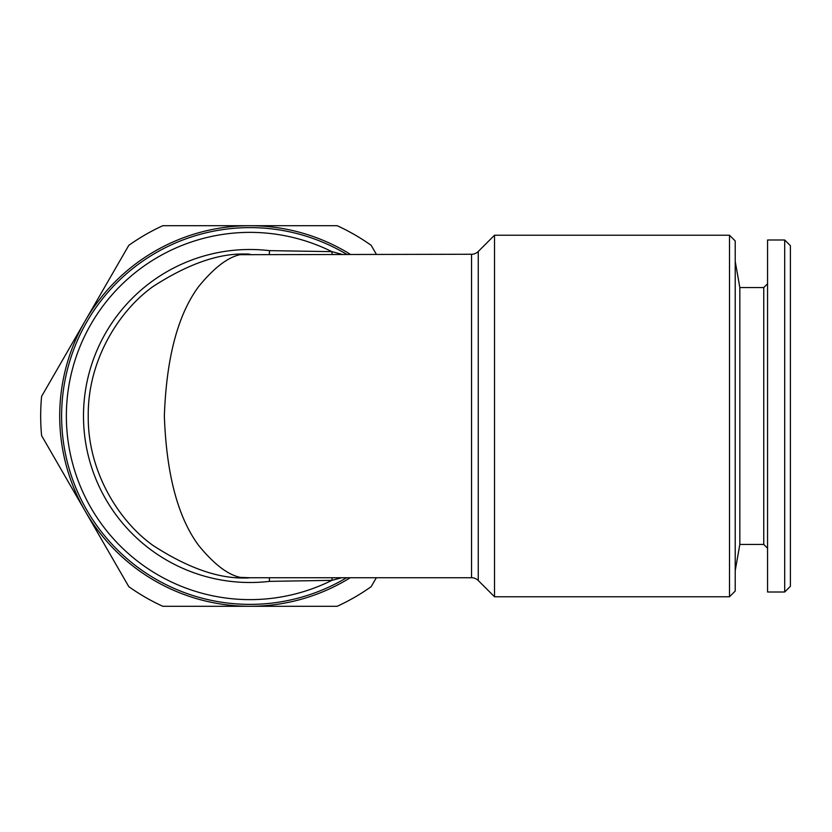 <?xml version="1.0" encoding="UTF-8"?>
<svg xmlns="http://www.w3.org/2000/svg" width="832" height="832" viewBox="0 0 832 832"><rect width="100%" height="100%" fill="white"/><g stroke="black" fill="none" stroke-linecap="round" stroke-linejoin="round"><path stroke-width="1.25" d="M767.562 548.246L763.755 544.44L739.835 544.44L735.218 570.606M763.755 544.44L763.755 287.56L739.835 287.56L735.218 261.394M763.755 287.56L767.562 283.754M784.69 592.01L767.562 592.01L767.562 239.99L784.69 239.99L790.4 245.7L790.4 586.3L784.69 592.01L784.69 239.99M729.508 596.773L735.218 591.063L735.218 240.937L729.508 235.227L494.51 235.227L494.51 596.773L729.508 596.773L729.508 235.227M238.108 577.304L249.995 577.741C221.874 579.904 189.53 569.119 152.942 545.397C118.206 520.572 87.61 470.902 88.244 416C87.61 361.098 118.206 311.428 152.942 286.603C189.53 262.881 221.874 252.096 249.995 254.259C235.113 252.096 217.984 262.881 198.619 286.603C177.83 314.694 166.421 357.822 164.362 416C166.421 474.178 177.83 517.306 198.619 545.397C217.984 569.119 235.113 579.904 249.995 577.741L471.536 577.741A9.516 9.516 0 0 1 478.265 580.528L494.51 596.773M238.108 254.696L471.536 254.259A9.516 9.516 0 0 0 478.265 251.472L494.51 235.227M269.36 254.259L269.474 250.64L331.864 251.638A183.622 183.622 0 0 0 66.362 416A183.622 183.622 0 0 0 331.864 580.362L341.744 577.741M346.57 577.741A188.386 188.386 0 0 1 61.61 416A188.386 188.386 0 0 1 346.57 254.259A188.386 188.386 0 0 0 249.995 227.614M332.207 577.741A9.516 2.184 87.6 0 0 331.864 580.362L269.474 581.36L269.36 577.741M350.23 577.741A190.289 190.289 0 0 1 249.995 606.289L162.791 606.289A209.31 209.31 0 0 1 128.804 586.664L41.6 435.625A209.31 209.31 0 0 1 41.6 396.375L128.804 245.336A209.31 209.31 0 0 1 162.791 225.711L337.189 225.711A209.31 209.31 0 0 1 371.186 245.336L376.334 254.259M376.334 577.741L371.186 586.664A209.31 209.31 0 0 1 337.189 606.289L249.995 606.289A190.289 190.289 0 0 1 85.197 320.861A190.289 190.289 0 0 1 350.23 254.259M341.744 254.259L331.864 251.638A9.516 2.184 92.4 0 0 332.207 254.259M739.835 544.44L739.835 287.56M269.474 581.36A166.504 166.504 0 0 1 83.491 416A166.504 166.504 0 0 1 269.474 250.64M471.536 577.741L471.536 254.259M478.265 251.472L478.265 580.528"/></g></svg>
